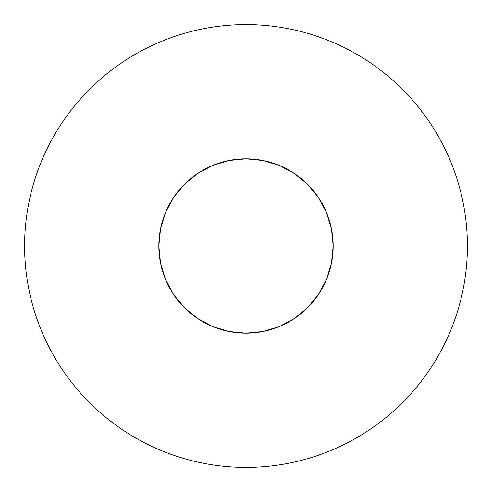 <?xml version="1.0" encoding="UTF-8"?>
<svg xmlns="http://www.w3.org/2000/svg" width="492" height="492" viewBox="0 0 492 492"><rect width="100%" height="100%" fill="white"/><g stroke="black" fill="none" stroke-linecap="round" stroke-linejoin="round"><path stroke-width="0.74" d="M430.088 122.994C422.013 110.909 412.831 99.728 402.554 89.446C412.831 99.728 422.013 110.909 430.088 122.994C438.163 135.085 444.983 147.846 450.549 161.271C456.109 174.703 460.309 188.547 463.144 202.809C465.979 217.064 467.4 231.461 467.4 246A221.4 221.4 0 0 1 246 467.4A221.4 221.4 0 0 1 24.6 246A221.4 221.4 0 0 1 246 24.6A221.4 221.4 0 0 1 467.4 246C467.4 260.539 465.979 274.936 463.144 289.191C460.309 303.453 456.109 317.297 450.549 330.729C444.983 344.154 438.163 356.915 430.088 369.006C422.013 381.091 412.831 392.272 402.554 402.554C412.831 392.272 422.013 381.091 430.088 369.006M158.836 246A87.164 87.164 0 0 1 246 158.836A87.164 87.164 0 0 1 333.164 246A87.164 87.164 0 0 1 246 333.164A87.164 87.164 0 0 1 158.836 246L160.509 263.005L165.472 279.358L173.522 294.425L184.365 307.635L197.575 318.478L212.642 326.528L228.995 331.491L246 333.164L263.005 331.491L279.358 326.528L294.425 318.478L307.635 307.635L318.478 294.425L326.528 279.358L331.491 263.005L333.164 246L331.491 228.995L326.528 212.642L318.478 197.575L307.635 184.365L294.425 173.522L279.358 165.472L263.005 160.509L246 158.836L228.995 160.509L212.642 165.472L197.575 173.522L184.365 184.365L173.522 197.575L165.472 212.642L160.509 228.995L158.836 246M402.554 89.446C392.272 79.169 381.091 69.987 369.006 61.912C381.091 69.987 392.272 79.169 402.554 89.446M122.994 61.912C110.909 69.987 99.728 79.169 89.446 89.446C79.169 99.728 69.987 110.909 61.912 122.994C69.987 110.909 79.169 99.728 89.446 89.446C99.728 79.169 110.909 69.987 122.994 61.912C135.085 53.837 147.846 47.017 161.271 41.451C174.703 35.891 188.547 31.691 202.809 28.856C217.064 26.021 231.461 24.6 246 24.6C260.539 24.6 274.936 26.021 289.191 28.856C303.453 31.691 317.297 35.891 330.729 41.451C344.154 47.017 356.915 53.837 369.006 61.912M61.912 369.006C69.987 381.091 79.169 392.272 89.446 402.554C99.728 412.831 110.909 422.013 122.994 430.088C110.909 422.013 99.728 412.831 89.446 402.554C79.169 392.272 69.987 381.091 61.912 369.006C53.837 356.915 47.017 344.154 41.451 330.729C35.891 317.297 31.691 303.453 28.856 289.191C26.021 274.936 24.6 260.539 24.6 246C24.6 231.461 26.021 217.064 28.856 202.809C31.691 188.547 35.891 174.703 41.451 161.271C47.017 147.846 53.837 135.085 61.912 122.994M369.006 430.088C381.091 422.013 392.272 412.831 402.554 402.554C392.272 412.831 381.091 422.013 369.006 430.088C356.915 438.163 344.154 444.983 330.729 450.549C317.297 456.109 303.453 460.309 289.191 463.144C274.936 465.979 260.539 467.4 246 467.4C231.461 467.4 217.064 465.979 202.809 463.144C188.547 460.309 174.703 456.109 161.271 450.549C147.846 444.983 135.085 438.163 122.994 430.088"/></g></svg>

